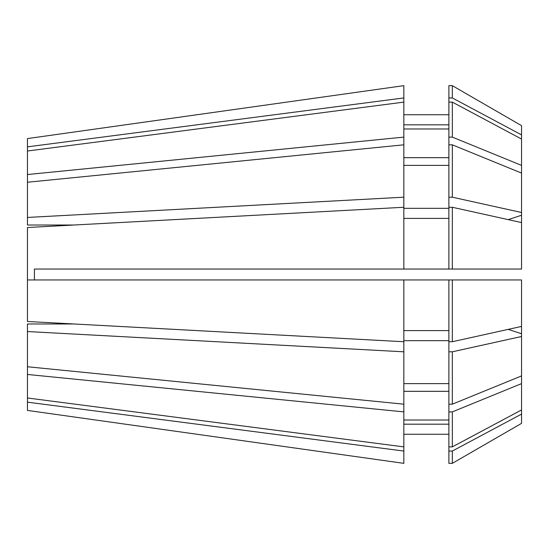 <?xml version="1.0" encoding="UTF-8"?>
<svg xmlns="http://www.w3.org/2000/svg" width="549" height="549" viewBox="0 0 549 549"><rect width="100%" height="100%" fill="white"/><g stroke="black" fill="none" stroke-linecap="round" stroke-linejoin="round"><path stroke-width="0.82" d="M34.422 279.949L34.422 269.051L34.422 279.949L27.45 279.949L27.45 227.519L403.838 207.268L403.838 269.051L34.422 269.051M27.45 227.519L73.847 225.021L27.45 225.021L27.45 182.069A290.647 205.518 180 0 0 27.615 182.227M73.847 323.979L27.45 323.979L27.45 331.548L403.838 351.806L403.838 279.949L27.45 279.949L27.45 321.481L73.847 323.979M27.45 217.452L403.838 197.194L403.838 137.113L27.45 174.541L27.45 138.581L403.838 85.651L27.45 138.581M27.45 174.541L27.45 182.069M27.45 402.156L403.838 451.058L403.838 463.349L27.45 410.419L27.45 331.548M403.838 351.806L403.838 404.181L27.45 366.753M27.45 151.016L403.838 102.114L403.838 137.113M521.55 336.503L521.55 375.907L452.328 404.181L452.328 351.799L521.55 336.503L521.55 333.771A581.295 222.455 0 0 0 508.182 329.386M452.328 207.268L521.55 222.571L521.55 269.051L452.328 269.051L452.328 207.268L448.89 207.268L448.89 144.819L452.328 144.819L521.55 173.093L521.55 165.386L452.328 137.113L452.328 102.121L521.55 139.062L521.55 165.386M521.55 414.111L521.55 423.354L452.328 463.342L452.328 451.052L521.55 414.111L521.55 383.614L452.328 411.887L448.89 411.887L448.89 351.799L452.328 351.799M521.55 125.646L452.328 85.658L448.89 85.658L448.89 97.948L452.328 97.948L452.328 85.658L521.55 125.646L521.55 139.062M452.328 404.181L448.89 404.181M452.328 269.051L448.89 269.051L448.89 207.268M521.55 423.354L452.328 463.342L448.89 463.342L448.89 451.052L452.328 451.052M452.328 137.113L448.89 137.113L448.89 102.121L452.328 102.121M448.89 341.732L452.328 341.732L452.328 279.949L448.89 279.949L448.89 351.799M448.89 411.887L448.89 451.052M448.89 137.113L448.89 144.819M403.838 340.675L448.89 340.675M448.89 383.614L403.838 383.614M403.838 218.399L448.89 218.399M448.89 269.051L403.838 269.051M403.838 424.185L448.89 424.185M448.89 434.266L403.838 434.266M403.838 128.981L448.89 128.981M448.89 157.68L403.838 157.68M403.838 451.058L403.838 411.887L27.45 374.459M27.45 321.481L403.838 341.732M27.45 397.984L403.838 446.886M403.838 463.349L27.45 410.419M27.45 146.844L403.838 97.942L403.838 85.651M27.45 182.247L403.838 144.819M452.328 341.732L521.55 326.429L521.55 279.949L452.328 279.949M521.55 326.429L521.55 333.771M448.89 197.201L452.328 197.201L521.55 212.497L521.55 173.093M521.55 212.497L521.55 222.571M521.55 375.907L521.55 383.614M452.328 197.201L452.328 144.819M448.89 446.879L452.328 446.879L452.328 411.887M452.328 446.879L521.55 409.938M452.328 97.948L521.55 134.889M448.89 102.121L448.89 97.948M403.838 330.601L448.89 330.601M448.89 279.949L403.838 279.949M403.838 208.325L448.89 208.325M403.838 165.386L448.89 165.386M403.838 420.019L448.89 420.019M448.89 391.32L403.838 391.32M403.838 124.815L448.89 124.815M448.89 114.734L403.838 114.734M403.838 197.194L403.838 207.268M403.838 404.181L403.838 411.887M403.838 97.942L403.838 102.114M521.55 215.229A581.295 222.455 0 0 1 508.182 219.614"/></g></svg>
